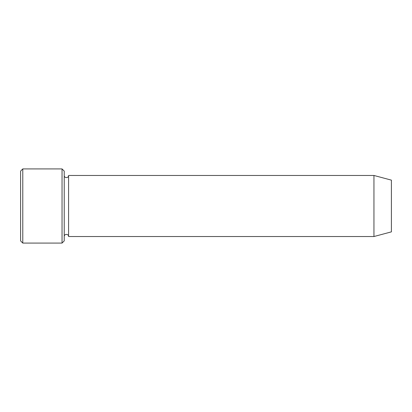 <?xml version="1.0" encoding="UTF-8"?>
<svg xmlns="http://www.w3.org/2000/svg" width="412" height="412" viewBox="0 0 412 412"><rect width="100%" height="100%" fill="white"/><g stroke="black" fill="none" stroke-linecap="round" stroke-linejoin="round"><path stroke-width="0.62" d="M62.042 168.92L64.226 171.104L64.226 240.896L62.042 243.08L22.784 243.08L22.784 168.92L62.042 168.92L62.042 243.08M391.4 231.863L391.4 180.137L373.952 175.466L373.952 236.534L391.4 231.863M64.226 236.534C64.087 233.722 68.722 233.722 68.588 236.534L68.588 175.466C68.722 178.278 64.087 178.278 64.226 175.466M68.588 236.534L373.952 236.534M22.784 243.08L20.6 240.896L20.6 171.104L22.784 168.92M68.588 175.466L373.952 175.466"/></g></svg>
